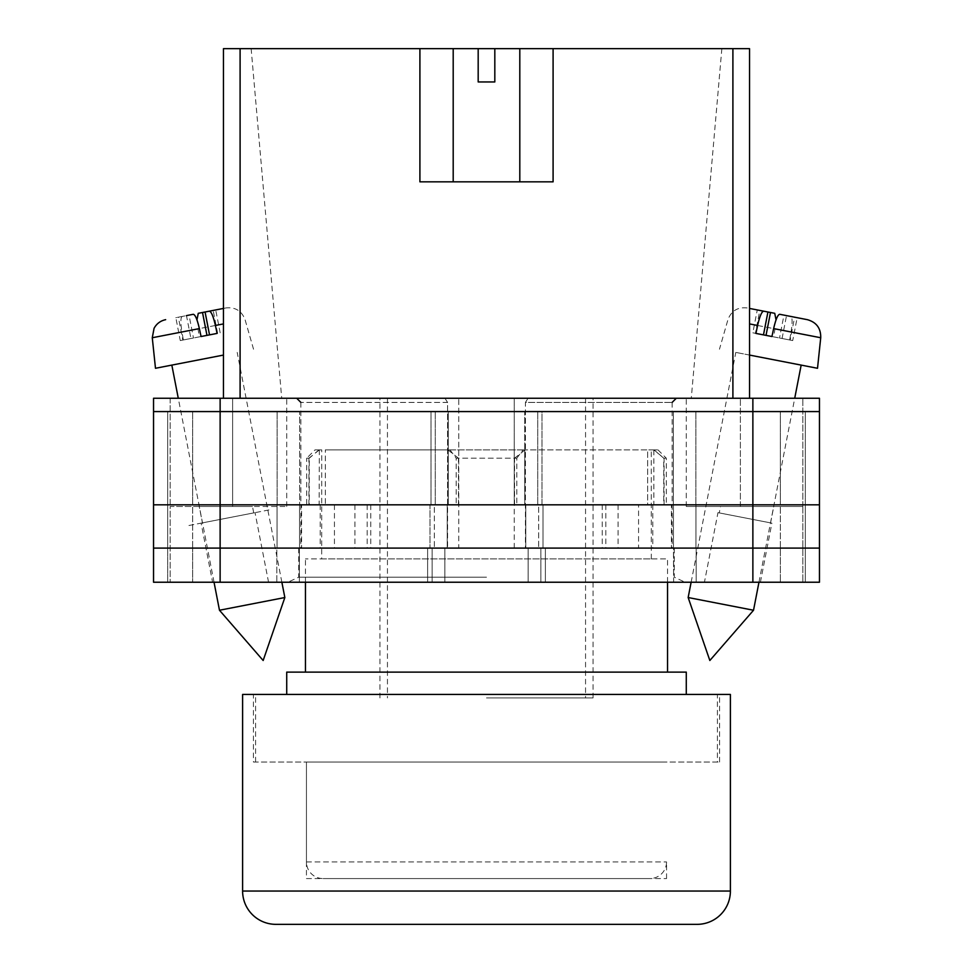 <?xml version="1.0" encoding="UTF-8"?>
<svg xmlns="http://www.w3.org/2000/svg" width="973" height="973" viewBox="0 0 973 973"><rect width="100%" height="100%" fill="white"/><g stroke="black" fill="none" stroke-linecap="round" stroke-linejoin="round"><path stroke-width="0.73" stroke-dasharray="4.87 3.65" d="M486.5 582.231L287.886 582.231L486.5 582.231M486.5 577.184L298.711 577.184L486.5 577.184M704.44 582.231L760.4 582.231L704.44 582.231L717.965 512.649L771.893 523.133L717.965 512.649M760.4 582.231L771.893 523.133M212.601 582.231L268.56 582.231L212.601 582.231L201.107 523.133L255.035 512.649L201.107 523.133M268.56 582.231L255.035 512.649M268.937 509.949L187.217 525.834L268.937 509.949M458.745 504.817L334.444 504.817L458.745 504.817L458.745 398.261L296.704 398.261L514.255 398.261L458.745 398.261L458.745 548.103L674.289 548.103L458.745 548.103M719.266 512.905L770.58 522.878L719.266 512.905L720.519 506.483L773.766 506.483L720.519 506.483M770.58 522.878L773.766 506.483M202.42 522.878L253.734 512.905L202.42 522.878L199.234 506.483L252.481 506.483L199.234 506.483M253.734 512.905L252.481 506.483M514.255 548.103L514.255 398.261L514.255 504.817L525.42 504.817L525.42 402.421L672.124 402.421L525.42 402.421L528.047 398.261L514.255 398.261L676.296 398.261L528.047 398.261L525.42 402.421L525.42 548.103M752.871 398.261L220.129 398.261L220.129 411.579L167.684 411.579L448.261 411.579L153.539 411.579L819.461 411.579L819.461 398.261L819.461 582.231L819.461 398.261L686.281 398.261L819.461 398.261L752.871 398.261L752.871 411.579L220.129 411.579L819.461 411.579L752.871 411.579L805.316 411.579L805.316 504.817L752.871 504.817L805.316 504.817L752.871 504.817L805.316 504.817L805.316 548.103L752.871 548.103L819.461 548.103L153.539 548.103L805.316 548.103L805.316 582.231L752.871 582.231L805.316 582.231L780.346 582.231L805.316 582.231L805.316 548.103L780.346 548.103L805.316 548.103L805.316 582.231L805.316 548.103L780.346 548.103L805.316 548.103L805.316 504.817L805.316 548.103L805.316 504.817L780.346 504.817L805.316 504.817L780.346 504.817L805.316 504.817L805.316 411.579L805.316 504.817L805.316 411.579L752.871 411.579L752.871 504.817L167.684 504.817L819.461 504.817L819.461 582.231L153.539 582.231M220.129 398.261L153.539 398.261L232.62 398.261L153.539 398.261L153.539 548.103L752.871 548.103L752.871 582.231L528.132 582.231L752.871 582.231L752.871 548.103L752.871 582.231M232.62 398.261L286.719 398.261L232.62 398.261L232.62 506.483L286.719 506.483L170.178 506.483L170.178 582.231L170.178 506.483L232.62 506.483L232.62 398.261M802.822 506.483L802.822 582.231L802.822 506.483L686.281 506.483L802.822 506.483L802.822 398.261L802.822 506.483M673.62 582.231L540.854 582.231L673.62 582.231L673.62 548.103L696.169 548.103L673.45 548.103L673.62 582.231M153.539 411.579L220.129 411.579L220.129 504.817L153.539 504.817L220.129 504.817L220.129 548.103L429.981 548.103L429.981 504.817L220.129 504.817L431.015 504.817L431.015 411.579L431.015 504.817L448.261 504.817L220.129 504.817L447.227 504.817L429.981 504.817L429.981 548.103L447.227 548.103L220.129 548.103L444.868 548.103L432.146 548.103L432.146 582.231L444.868 582.231L276.831 582.231L432.146 582.231L432.146 548.103L220.129 548.103L220.129 582.231M276.831 582.231L192.654 582.231L276.831 582.231L276.831 548.103L167.684 548.103L167.684 582.231L167.684 548.103L167.684 582.231L167.684 548.103L192.654 548.103L167.684 548.103L192.654 548.103L192.654 582.231L192.654 548.103L299.38 548.103L276.831 548.103L276.831 582.231M448.261 504.817L434.323 504.817L447.227 504.817L434.323 504.817L434.323 548.103L447.227 548.103L434.323 548.103L434.323 504.817L448.261 504.817L448.261 411.579L435.272 411.579L448.261 411.579L448.261 504.817M301.581 504.817L370.749 504.817L301.581 504.817L301.581 548.103M671.419 504.817L602.251 504.817L671.419 504.817L671.419 548.103M525.42 504.817L638.556 504.817L638.556 548.103M514.255 504.817L638.556 504.817M819.461 411.579L819.461 504.817L525.773 504.817L752.871 504.817L541.985 504.817L541.985 411.579L752.871 411.579L524.739 411.579L541.985 411.579L541.985 504.817L524.739 504.817L752.871 504.817L752.871 548.103L525.773 548.103L819.461 548.103M524.739 504.817L538.677 504.817L525.773 504.817L538.677 504.817L538.677 548.103L538.677 504.817L524.739 504.817L524.739 411.579L673.365 411.579L524.739 411.579L524.739 504.817M540.854 548.103L528.132 548.103L545.379 548.103L528.132 548.103L540.854 548.103L540.854 582.231L540.854 548.103M167.684 504.817L167.684 548.103L167.684 504.817L167.684 548.103L167.684 504.817L192.654 504.817L167.684 504.817L192.654 504.817L167.684 504.817L167.684 411.579L167.684 504.817M299.38 548.103L299.38 582.231L299.38 548.103M299.635 504.817L192.654 504.817L192.654 548.103L299.55 548.103L192.654 548.103L192.654 504.817L299.635 504.817L299.635 411.579L299.635 504.817M673.45 504.817L780.346 504.817L780.346 582.231L780.346 548.103L673.45 548.103L780.346 548.103L780.346 504.817L673.45 504.817L673.45 548.103L673.45 504.817M334.444 504.817L334.444 548.103M367.186 504.817L367.186 548.103M447.58 504.817L447.58 402.421L300.876 402.421L447.58 402.421L444.953 398.261L447.58 402.421L447.58 548.103M354.914 504.817L354.914 548.103M605.814 504.817L605.814 548.103M602.251 504.817L602.251 548.103M652.798 504.817L652.798 548.103M618.086 504.817L618.086 548.103M370.749 504.817L370.749 548.103M320.202 504.817L320.202 548.103M673.365 504.817L780.346 504.817L673.365 504.817L673.365 411.579L805.316 411.579L780.346 411.579L780.346 504.817L780.346 411.579L673.365 411.579L673.365 504.817M819.461 504.817L220.129 504.817L220.129 411.579L220.129 504.817L153.539 504.817M688.154 597.531L753.528 610.241M749.538 323.912L775.019 328.862L773.608 336.853L789.65 339.966L791.061 331.975L820.726 337.74M817.515 368.281L749.538 355.072M774.727 359.961L735.807 352.396L774.727 359.961M767.928 312.005L757.274 309.925L759.828 310.423L755.376 333.301L752.834 332.815L757.274 309.925M774.739 313.318L749.538 308.429M789.65 339.966L782.073 338.495L792.727 340.562L797.167 317.685L790.781 316.444C792.448 317.466 792.533 322.647 791.061 331.975M797.167 317.685L779.714 314.291M807.347 319.667L790.781 316.444M752.834 332.815L755.912 333.411M773.608 336.853L755.376 333.301M782.073 338.495L786.525 315.617M792.727 340.562L790.173 340.064L794.625 317.186M790.173 340.064L779.519 337.996L783.97 315.118M771.942 336.524L779.519 337.996M223.462 323.912L197.981 328.862L199.392 336.853L183.35 339.966L181.939 331.975L152.275 337.74M155.485 368.281L223.462 355.072M284.846 597.531L219.472 610.241M210.752 357.541L171.832 365.106L210.752 357.541M198.261 313.318L205.072 312.005M223.462 308.429L225.894 307.954L223.462 308.429M182.219 316.444L175.833 317.685L180.273 340.562L190.927 338.495L186.475 315.617L182.219 316.444C180.552 317.466 180.467 322.647 181.939 331.975M193.286 314.291L175.833 317.685M199.392 336.853L217.088 333.411M220.166 332.815L215.726 309.925M217.624 333.301L213.172 310.423M190.927 338.495L183.35 339.966M180.273 340.562L182.827 340.064L178.375 317.186M182.827 340.064L193.481 337.996L189.03 315.118M201.058 336.524L193.481 337.996M653.649 449.879L647.665 449.879L657.979 449.879L653.649 449.879L664.097 458.198L666.298 458.198L663.732 458.198L663.732 504.817L321.686 504.817L651.314 504.817L647.665 504.817L647.665 449.879L524.788 449.879L647.665 449.879L647.665 504.817L524.788 504.817L663.732 504.817M657.979 449.879L666.298 458.198L666.298 504.817M306.702 504.817L448.212 504.817L448.212 449.879L325.335 449.879L448.212 449.879L448.212 504.817L325.335 504.817L325.335 449.879L325.335 504.817L306.702 504.817L306.702 458.198L309.268 458.198L309.268 504.817M717.417 762.029L255.583 762.029L717.417 762.029L717.417 694.442L255.583 694.442L717.417 694.442M255.583 762.029L255.583 694.442M686.281 694.442L286.719 694.442L686.281 694.442M667.551 672.124L305.449 672.124L667.551 672.124M667.551 582.231L667.551 558.916L305.449 558.916L667.551 558.916M305.449 582.231L305.449 558.916M321.686 558.916L651.314 558.916L321.686 558.916L321.722 449.879L315.021 449.879L321.722 449.879M651.314 558.916L651.278 449.879M524.788 449.879L524.788 504.817L524.788 449.879L448.212 449.879L524.788 449.879L524.788 504.817L448.212 504.817L524.788 504.817L524.788 449.879M286.719 672.124L686.281 672.124M653.856 450.073L653.856 504.817M664.097 504.817L664.097 458.198M448.212 449.879L448.212 504.817L448.212 449.879M458.453 504.817L458.453 458.198L516.797 458.198L516.797 504.817M319.351 449.879L319.144 504.817M308.903 504.817L308.903 458.198L306.702 458.198L315.021 449.879M514.547 504.817L514.547 458.198L456.203 458.198L456.203 504.817M654.038 449.879L663.732 458.198M449.976 449.879L456.203 458.198M524.788 450.073L514.547 458.198M318.962 449.879L309.268 458.198M319.144 450.073L308.903 458.198M458.453 458.198L448.212 450.073M516.797 458.198L523.024 449.879M306.446 878.57L666.554 878.57L306.446 878.57L306.446 762.029L666.554 762.029L306.446 762.029L306.446 861.92A16.65 16.65 0 0 0 323.097 878.57L649.903 878.57L323.097 878.57M666.554 878.57L666.554 861.92A16.65 16.65 0 0 1 649.903 878.57M666.554 762.029L306.446 762.029L666.554 762.029M253.43 762.029L719.57 762.029L253.43 762.029L253.43 694.442L719.57 694.442L253.43 694.442M719.57 762.029L719.57 694.442M730.395 694.442L242.605 694.442M486.5 181.842L519.801 181.842L486.5 181.842M478.181 48.65L478.181 81.951L486.5 81.951L478.181 81.951L478.181 48.65L453.199 48.65L478.181 48.65L453.199 48.65L478.181 48.65L478.181 81.951L494.819 81.951L494.819 48.65L494.819 81.951L486.5 81.951L494.819 81.951L494.819 48.65L519.801 48.65L494.819 48.65L519.801 48.65L519.801 181.842M486.5 697.933L593.044 697.933L486.5 697.933M486.5 398.261L593.044 398.261L486.5 398.261M732.9 398.261L240.1 398.261L749.538 398.261L749.538 48.65L721.857 48.65L749.538 48.65L732.9 48.65L732.9 398.261L749.538 398.261L749.538 48.65L749.538 398.261L691.28 398.261L749.538 398.261M494.819 48.65L519.801 48.65M240.1 48.65L223.462 48.65L223.462 398.261L240.1 398.261L240.1 48.65L732.9 48.65M223.462 48.65L251.143 48.65L223.462 48.65L223.462 398.261L223.462 48.65M553.09 48.65L553.09 181.842L553.09 48.65L553.09 181.842L419.91 181.842L419.91 48.65M240.1 398.261L223.462 398.261M553.09 181.842L419.91 181.842L553.09 181.842M170.178 398.261L170.178 506.483L170.178 398.261M299.55 504.817L299.55 548.103L299.55 504.817M435.272 411.579L435.272 504.817L435.272 411.579M427.621 548.103L427.621 582.231L427.621 548.103M545.379 548.103L545.379 582.231L545.379 548.103M537.728 411.579L537.728 504.817L537.728 411.579M696.169 548.103L696.169 582.231L696.169 548.103M277.037 504.817L277.037 548.103L277.037 504.817M220.129 504.817L220.129 548.103L220.129 504.817M543.019 504.817L543.019 548.103L543.019 504.817M752.871 504.817L752.871 411.579L752.871 504.817M695.963 504.817L695.963 548.103L695.963 504.817M277.123 411.579L277.123 504.817L277.123 411.579M192.654 411.579L192.654 504.817L192.654 411.579M695.877 411.579L695.877 504.817L695.877 411.579M740.38 506.483L740.38 398.261L740.38 506.483M306.446 861.92L666.554 861.92L306.446 861.92M730.395 891.049L242.605 891.049M674.289 548.103L674.289 577.184L685.114 582.231M444.868 548.103L444.868 582.231L444.868 548.103M528.132 548.103L528.132 582.231L528.132 548.103M298.711 548.103L298.711 577.184L287.886 582.231M447.227 504.817L447.227 548.103L447.227 504.817M525.773 504.817L525.773 548.103L525.773 504.817M300.876 402.421L300.876 548.103M672.124 402.421L672.124 548.103M286.719 506.483L286.719 398.261M686.281 506.483L686.281 398.261M747.106 307.954C737.68 306.933 731.295 310.849 727.926 319.703L719.461 349.222M691.134 582.231L735.807 352.396M758.964 582.231L794.722 398.261M214.036 582.231L178.278 398.261M253.539 349.222L245.074 319.703C241.705 310.849 235.32 306.933 225.894 307.954M281.866 582.231L237.193 352.396M387.449 398.261L387.449 697.933M593.044 697.933L593.044 398.261M251.143 48.65L281.72 398.261M721.857 48.65L691.28 398.261M379.957 697.933L379.957 398.261M585.551 398.261L585.551 697.933M453.199 48.65L453.199 181.842"/><path stroke-width="1.46" d="M153.539 411.579L153.539 582.231L153.539 398.261L220.129 398.261L220.129 582.231L819.461 582.231L819.461 411.579L153.539 411.579L153.539 582.231L220.129 582.231M819.461 411.579L819.461 398.261L220.129 398.261M752.871 398.261L752.871 548.103L153.539 548.103L153.539 582.231M752.871 582.231L752.871 548.103L819.461 548.103M153.539 504.817L819.461 504.817M688.154 597.531L709.84 660.497L753.528 610.241L688.154 597.531L691.134 582.231M749.538 355.072L817.515 368.281L820.726 337.74L773.632 328.594C775.761 319.387 777.78 314.62 779.714 314.291L807.347 319.667C816.456 322.245 820.92 328.278 820.726 337.74M773.632 328.594L771.942 336.524L763.793 334.943L755.912 333.411L757.59 325.469L749.538 323.912M763.477 334.882L767.928 312.005L763.671 311.178C761.737 311.506 759.706 316.274 757.59 325.469M776.04 319.874L774.739 313.318L759.828 310.423M749.538 308.429L763.671 311.178M766.031 335.381L770.482 312.491M284.846 597.531L263.16 660.497L219.472 610.241L284.846 597.531L281.866 582.231M223.462 355.072L155.485 368.281L152.275 337.74L199.368 328.594C197.239 319.387 195.22 314.62 193.286 314.291L186.475 315.617M199.368 328.594L201.058 336.524L209.207 334.943L217.088 333.411L215.41 325.469L223.462 323.912M209.523 334.882L205.072 312.005L209.329 311.178C211.263 311.506 213.294 316.274 215.41 325.469M196.96 319.874L198.261 313.318L223.462 308.429L209.329 311.178M206.969 335.381L202.518 312.491M686.281 694.442L686.281 672.124L286.719 672.124L286.719 694.442M667.551 672.124L667.551 582.231M305.449 672.124L305.449 582.231M697.106 924.35L275.894 924.35A33.301 33.301 0 0 1 242.605 891.049L242.605 694.442L730.395 694.442L730.395 891.049A33.301 33.301 0 0 1 697.106 924.35L275.894 924.35M419.91 48.65L478.181 48.65L478.181 81.951L494.819 81.951L494.819 48.65L553.09 48.65L553.09 181.842L419.91 181.842L419.91 48.65L240.1 48.65L240.1 398.261M732.9 398.261L732.9 48.65L553.09 48.65M223.462 398.261L223.462 48.65L240.1 48.65M478.181 48.65L494.819 48.65M732.9 48.65L749.538 48.65L749.538 398.261M242.605 891.049L730.395 891.049M672.124 402.421L676.296 398.261M300.876 402.421L296.704 398.261M753.528 610.241L758.964 582.231M794.722 398.261L801.168 365.106M219.472 610.241L214.036 582.231M178.278 398.261L171.832 365.106M152.275 337.74L154.075 328.302C156.629 323.656 160.484 320.786 165.653 319.667M519.801 48.65L519.801 181.842M453.199 48.65L453.199 181.842"/></g></svg>
